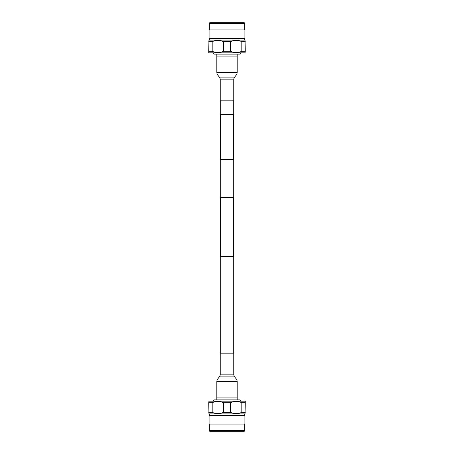 <?xml version="1.0" encoding="UTF-8"?>
<svg xmlns="http://www.w3.org/2000/svg" width="454" height="454" viewBox="0 0 454 454"><rect width="100%" height="100%" fill="white"/><g stroke="black" fill="none" stroke-linecap="round" stroke-linejoin="round"><path stroke-width="0.68" d="M233.311 353.161L233.311 256.289M220.689 353.161L220.689 256.289M233.623 256.289L220.377 256.289L220.377 197.711L233.623 197.711L233.623 256.289M220.377 114.357L233.623 114.357L233.623 159.411L220.377 159.411L220.377 114.357M233.311 114.357L233.311 100.839M220.689 114.357L220.689 100.839M233.311 197.711L233.311 159.411M220.689 197.711L220.689 159.411M220.241 374.17L233.759 374.17L233.759 353.161L220.241 353.161L220.241 374.17A4.506 4.506 0 0 1 219.322 376.899L217.744 378.971A4.506 4.506 0 0 0 216.825 381.701L216.825 397.92L237.175 397.92L216.825 397.92L216.825 399.872M233.759 374.17A4.506 4.506 0 0 0 234.678 376.899L236.256 378.971A4.506 4.506 0 0 1 237.175 381.701L237.175 399.872M241.006 401.149L239.769 399.872L214.231 399.872L212.994 401.149M212.188 402.743C215.968 400.984 219.753 400.984 223.544 402.743L223.544 412.317C219.759 414.076 215.973 414.076 212.188 412.317L212.188 402.743L208.727 402.743L208.953 401.149L245.047 401.149L245.273 401.467M223.544 402.743L230.456 402.743C234.241 400.984 238.027 400.984 241.812 402.743L245.273 402.743L245.273 401.41M208.727 402.743L208.953 413.917L245.047 413.917L245.273 402.743M241.812 402.743L241.812 412.317L245.273 412.317M241.812 412.317C238.032 414.076 234.247 414.076 230.456 412.317L230.456 402.743M223.544 412.317L230.456 412.317M208.727 412.317L212.188 412.317M209.351 413.917L209.351 415.489M244.649 413.917L244.649 415.489M244.91 415.489L209.09 415.489L209.09 424.093L244.91 424.093L244.91 415.489M244.91 424.093L209.09 424.093M209.351 424.354L209.351 430.738A0.579 0.579 0 0 0 209.879 431.3L244.121 431.3A0.579 0.579 0 0 0 244.649 430.738L209.351 430.738M244.649 424.354L244.649 430.738M233.759 79.83L220.241 79.83L220.241 100.839L233.759 100.839L233.759 79.83A4.506 4.506 0 0 1 234.678 77.101L236.256 75.029A4.506 4.506 0 0 0 237.175 72.3L237.175 56.08L216.825 56.08L237.175 56.08L237.175 54.128M220.241 79.83A4.506 4.506 0 0 0 219.322 77.101L217.744 75.029A4.506 4.506 0 0 1 216.825 72.3L216.825 54.128M212.994 52.851L214.231 54.128L239.769 54.128L241.006 52.851M241.812 51.257C238.032 53.016 234.247 53.016 230.456 51.257L230.456 41.683C234.241 39.924 238.027 39.924 241.812 41.683L241.812 51.257L245.273 51.257L245.047 52.851L208.953 52.851L208.727 52.533M230.456 51.257L223.544 51.257C219.759 53.016 215.973 53.016 212.188 51.257L208.727 51.257L208.727 52.59M245.273 51.257L245.047 40.083L208.953 40.083L208.727 51.257M212.188 51.257L212.188 41.683L208.727 41.683M212.188 41.683C215.968 39.924 219.753 39.924 223.544 41.683L223.544 51.257M230.456 41.683L223.544 41.683M245.273 41.683L241.812 41.683M244.649 40.083L244.649 38.511M209.351 40.083L209.351 38.511M209.09 38.511L244.91 38.511L244.91 29.907L209.09 29.907L209.09 38.511M209.09 29.907L244.91 29.907M244.649 29.646L244.649 23.262A0.579 0.579 0 0 0 244.121 22.7L209.879 22.7A0.579 0.579 0 0 0 209.351 23.262L244.649 23.262M209.351 29.646L209.351 23.262M217.744 378.971L236.256 378.971M237.175 381.701L216.825 381.701M234.678 376.899L219.322 376.899M236.256 75.029L217.744 75.029M216.825 72.3L237.175 72.3M219.322 77.101L234.678 77.101"/></g></svg>
